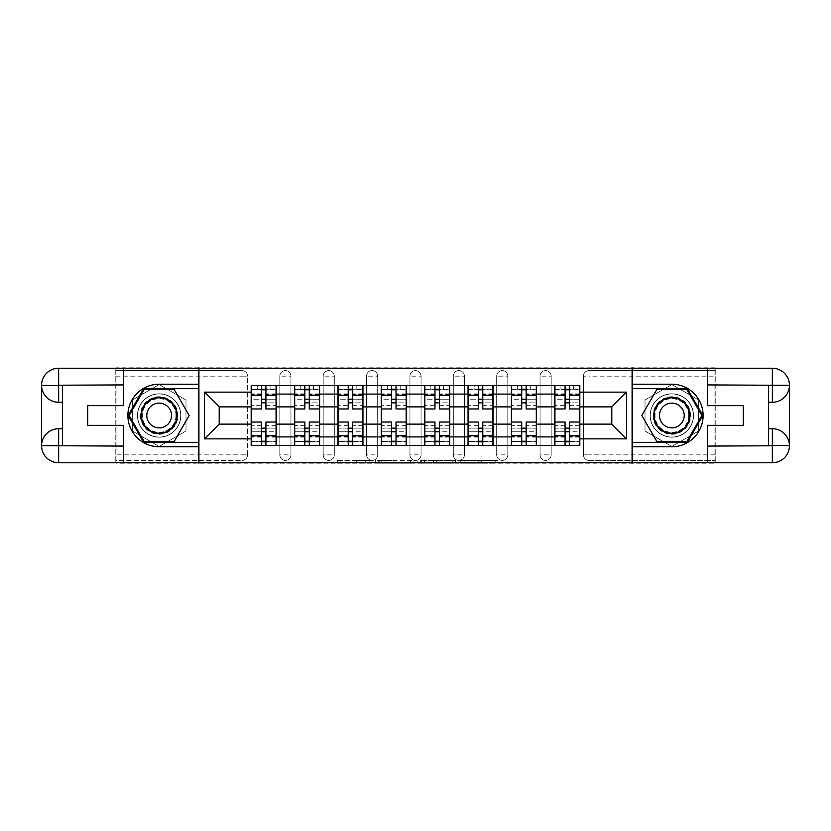 <?xml version="1.0" encoding="UTF-8"?>
<svg xmlns="http://www.w3.org/2000/svg" width="831" height="831" viewBox="0 0 831 831"><rect width="100%" height="100%" fill="white"/><g stroke="black" fill="none" stroke-linecap="round" stroke-linejoin="round"><path stroke-width="0.62" stroke-dasharray="4.16 3.12" d="M371.021 463.179L340.108 463.179L371.021 463.179L371.021 460.405L356.624 460.405L356.624 463.179L356.624 460.405L371.021 460.405L371.021 463.179L371.021 460.405L356.624 460.405L356.624 463.179L356.624 460.405L371.021 460.405L340.108 460.405L371.021 460.405M540.057 376.163A5.557 5.557 0 0 1 545.614 370.595A5.557 5.557 0 0 1 551.182 376.163A5.557 5.557 0 0 0 545.614 370.595A5.557 5.557 0 0 0 540.057 376.163L540.057 454.837A5.557 5.557 0 0 0 545.614 460.405A5.557 5.557 0 0 0 551.182 454.837L551.182 376.163A5.557 5.557 0 0 0 545.614 370.595A5.557 5.557 0 0 0 540.057 376.163L540.057 454.837A5.557 5.557 0 0 0 545.614 460.405A5.557 5.557 0 0 0 551.182 454.837L551.182 376.163L540.057 376.163M496.689 376.163A5.557 5.557 0 0 1 502.246 370.595A5.557 5.557 0 0 1 507.803 376.163A5.557 5.557 0 0 0 502.246 370.595A5.557 5.557 0 0 0 496.689 376.163L496.689 454.837A5.557 5.557 0 0 0 502.246 460.405A5.557 5.557 0 0 0 507.803 454.837L507.803 376.163A5.557 5.557 0 0 0 502.246 370.595A5.557 5.557 0 0 0 496.689 376.163L496.689 454.837A5.557 5.557 0 0 0 502.246 460.405A5.557 5.557 0 0 0 507.803 454.837L507.803 376.163L496.689 376.163M453.31 376.163A5.557 5.557 0 0 1 458.868 370.595A5.557 5.557 0 0 1 464.436 376.163A5.557 5.557 0 0 0 458.868 370.595A5.557 5.557 0 0 0 453.31 376.163L453.31 454.837A5.557 5.557 0 0 0 458.868 460.405A5.557 5.557 0 0 0 464.436 454.837L464.436 376.163A5.557 5.557 0 0 0 458.868 370.595A5.557 5.557 0 0 0 453.31 376.163L453.31 454.837A5.557 5.557 0 0 0 458.868 460.405A5.557 5.557 0 0 0 464.436 454.837L464.436 376.163L453.31 376.163M409.943 376.163A5.557 5.557 0 0 1 415.5 370.595A5.557 5.557 0 0 1 421.057 376.163A5.557 5.557 0 0 0 415.5 370.595A5.557 5.557 0 0 0 409.943 376.163L409.943 454.837A5.557 5.557 0 0 0 415.5 460.405A5.557 5.557 0 0 0 421.057 454.837L421.057 376.163A5.557 5.557 0 0 0 415.5 370.595A5.557 5.557 0 0 0 409.943 376.163L409.943 454.837A5.557 5.557 0 0 0 415.5 460.405A5.557 5.557 0 0 0 421.057 454.837L421.057 376.163L409.943 376.163M366.564 376.163A5.557 5.557 0 0 1 372.132 370.595A5.557 5.557 0 0 1 377.69 376.163A5.557 5.557 0 0 0 372.132 370.595A5.557 5.557 0 0 0 366.564 376.163L366.564 454.837A5.557 5.557 0 0 0 372.132 460.405A5.557 5.557 0 0 0 377.69 454.837L377.69 376.163A5.557 5.557 0 0 0 372.132 370.595A5.557 5.557 0 0 0 366.564 376.163L366.564 454.837A5.557 5.557 0 0 0 372.132 460.405A5.557 5.557 0 0 0 377.69 454.837L377.69 376.163L366.564 376.163M323.197 376.163A5.557 5.557 0 0 1 328.754 370.595A5.557 5.557 0 0 1 334.311 376.163A5.557 5.557 0 0 0 328.754 370.595A5.557 5.557 0 0 0 323.197 376.163L323.197 454.837A5.557 5.557 0 0 0 328.754 460.405A5.557 5.557 0 0 0 334.311 454.837L334.311 376.163A5.557 5.557 0 0 0 328.754 370.595A5.557 5.557 0 0 0 323.197 376.163L323.197 454.837A5.557 5.557 0 0 0 328.754 460.405A5.557 5.557 0 0 0 334.311 454.837L334.311 376.163L323.197 376.163M279.818 376.163A5.557 5.557 0 0 1 285.386 370.595A5.557 5.557 0 0 1 290.943 376.163A5.557 5.557 0 0 0 285.386 370.595A5.557 5.557 0 0 0 279.818 376.163L279.818 454.837A5.557 5.557 0 0 0 285.386 460.405A5.557 5.557 0 0 0 290.943 454.837L290.943 376.163A5.557 5.557 0 0 0 285.386 370.595A5.557 5.557 0 0 0 279.818 376.163L279.818 454.837A5.557 5.557 0 0 0 285.386 460.405A5.557 5.557 0 0 0 290.943 454.837L290.943 376.163L279.818 376.163M159.157 437.189A21.689 21.689 0 0 1 137.468 415.5A21.689 21.689 0 0 1 159.157 393.811A21.689 21.689 0 0 1 180.846 415.5A21.689 21.689 0 0 1 159.157 437.189A21.689 21.689 0 0 1 137.468 415.5A21.689 21.689 0 0 1 159.157 393.811A21.689 21.689 0 0 1 180.846 415.5A21.689 21.689 0 0 1 159.157 437.189A21.689 21.689 0 0 1 137.468 415.5A21.689 21.689 0 0 1 159.157 393.811A21.689 21.689 0 0 0 137.468 415.5A21.689 21.689 0 0 0 159.157 437.189A21.689 21.689 0 0 0 180.846 415.5A21.689 21.689 0 0 0 159.157 393.811A21.689 21.689 0 0 1 180.846 415.5A21.689 21.689 0 0 1 159.157 437.189M671.843 437.189A21.689 21.689 0 0 1 650.154 415.5A21.689 21.689 0 0 1 671.843 393.811A21.689 21.689 0 0 1 693.532 415.5A21.689 21.689 0 0 1 671.843 437.189A21.689 21.689 0 0 1 650.154 415.5A21.689 21.689 0 0 1 671.843 393.811A21.689 21.689 0 0 1 693.532 415.5A21.689 21.689 0 0 1 671.843 437.189A21.689 21.689 0 0 0 693.532 415.5A21.689 21.689 0 0 0 671.843 393.811A21.689 21.689 0 0 1 693.532 415.5A21.689 21.689 0 0 1 671.843 437.189A21.689 21.689 0 0 1 650.154 415.5A21.689 21.689 0 0 1 671.843 393.811A21.689 21.689 0 0 0 650.154 415.5A21.689 21.689 0 0 0 671.843 437.189M495.255 463.179L463.054 463.179L495.255 463.179L495.255 460.405L481.471 460.405L497.987 460.405L497.987 463.179L497.987 460.405L463.054 460.405L497.987 460.405L497.987 463.179L497.987 460.405L495.255 460.405L495.255 463.179M478.749 463.179L464.145 463.179L478.749 463.179L478.749 460.405L481.471 460.405L478.749 460.405L478.749 463.179L478.749 460.405L464.145 460.405L464.145 463.179L464.145 460.405L478.749 460.405L478.749 463.179M460.322 463.179L463.054 463.179L460.322 463.179L460.322 460.405L463.054 460.405L460.322 460.405L460.322 463.179M337.386 463.179L340.108 463.179L337.386 463.179L337.386 460.405L340.108 460.405L337.386 460.405L337.386 463.179M714.94 454.837L588.992 454.837L588.992 460.405L714.94 460.405L714.94 463.179L116.06 463.179L116.06 460.405L242.008 460.405A5.557 5.557 0 0 0 247.565 454.837L247.565 376.163A5.557 5.557 0 0 0 242.008 370.595A5.557 5.557 0 0 1 247.565 376.163A5.557 5.557 0 0 0 242.008 370.595L116.06 370.595L116.06 367.821L714.94 367.821L714.94 370.595L588.992 370.595A5.557 5.557 0 0 0 583.435 376.163L583.435 454.837A5.557 5.557 0 0 0 588.992 460.405A5.557 5.557 0 0 1 583.435 454.837A5.557 5.557 0 0 0 588.992 460.405L714.94 460.405L714.94 370.595L588.992 370.595A5.557 5.557 0 0 0 583.435 376.163L583.435 454.837L588.992 454.837L588.992 376.163L714.94 376.163M413.111 463.179L410.379 463.179L413.111 463.179L413.111 460.405L413.111 463.179M378.178 463.179L410.379 463.179L375.456 463.179L378.178 463.179L378.178 460.405L413.111 460.405L375.456 460.405L375.456 463.179L375.456 460.405L378.178 460.405L378.178 463.179M420.621 463.179L455.544 463.179L417.889 463.179L420.621 463.179L420.621 460.405L455.544 460.405L455.544 463.179L455.544 460.405L439.038 460.405L439.038 463.179M714.94 462.763L714.94 368.237M247.565 454.837L247.565 376.163L242.008 376.163L242.008 454.837L116.06 454.837L116.06 460.405L242.008 460.405A5.557 5.557 0 0 0 247.565 454.837A5.557 5.557 0 0 1 242.008 460.405L242.008 454.837L247.565 454.837M116.06 376.163L242.008 376.163L242.008 370.595L116.06 370.595L116.06 454.837M116.06 368.237L116.06 462.763M554.796 385.615L579.82 385.615L579.82 389.781L554.796 389.781L554.796 385.615L536.442 385.615L536.442 389.781L511.418 389.781L511.418 385.615L493.074 385.615L493.074 389.781L468.05 389.781L468.05 385.615L449.696 385.615L449.696 389.781L424.672 389.781L424.672 385.615L406.328 385.615L406.328 389.781L381.304 389.781L381.304 385.615L362.95 385.615L362.95 389.781L337.926 389.781L337.926 385.615L319.582 385.615L319.582 389.781L294.558 389.781L294.558 385.615L276.204 385.615L276.204 389.781L251.18 389.781L251.18 441.219L276.204 441.219L276.204 389.781M276.204 441.219L276.204 445.385L294.558 445.385L294.558 441.219L319.582 441.219L319.582 389.781M294.558 389.781L294.558 441.219M319.582 441.219L319.582 445.385L337.926 445.385L337.926 441.219L362.95 441.219L362.95 389.781M337.926 389.781L337.926 441.219M362.95 441.219L362.95 445.385L381.304 445.385L381.304 441.219L406.328 441.219L406.328 389.781M381.304 389.781L381.304 441.219M406.328 441.219L406.328 445.385L424.672 445.385L424.672 441.219L449.696 441.219L449.696 389.781M424.672 389.781L424.672 441.219M449.696 441.219L449.696 445.385L468.05 445.385L468.05 441.219L493.074 441.219L493.074 389.781M468.05 389.781L468.05 441.219M493.074 441.219L493.074 445.385L511.418 445.385L511.418 441.219L536.442 441.219L536.442 389.781M511.418 389.781L511.418 441.219M536.442 441.219L536.442 445.385L554.796 445.385L554.796 441.219L579.82 441.219L579.82 389.781M554.796 389.781L554.796 441.219M536.442 424.122L554.796 424.122M493.074 424.122L511.418 424.122M449.696 424.122L468.05 424.122M406.328 424.122L424.672 424.122M362.95 424.122L381.304 424.122M319.582 424.122L337.926 424.122M276.204 424.122L294.558 424.122M554.796 406.878L536.442 406.878M511.418 406.878L493.074 406.878M468.05 406.878L449.696 406.878M424.672 406.878L406.328 406.878M381.304 406.878L362.95 406.878M337.926 406.878L319.582 406.878M294.558 406.878L276.204 406.878M251.18 406.878L219.207 406.878L219.207 424.122L251.18 424.122M198.91 463.179L198.91 367.821M185.988 400.012L159.157 384.524L132.326 400.012L132.326 430.988L159.157 446.476L185.988 430.988L185.988 400.012L159.157 384.524L132.326 400.012L132.326 430.988L159.157 446.476L185.988 430.988L185.988 400.012M632.09 463.179L632.09 367.821M698.674 400.012L671.843 384.524L645.012 400.012L645.012 430.988L671.843 446.476L698.674 430.988L698.674 400.012L671.843 384.524L645.012 400.012L645.012 430.988L671.843 446.476L698.674 430.988L698.674 400.012M579.82 424.122L611.793 424.122L611.793 406.878L579.82 406.878M276.204 445.385L251.18 445.385L251.18 441.219M251.18 389.781L251.18 385.615L276.204 385.615M294.558 385.615L319.582 385.615M337.926 385.615L362.95 385.615M381.304 385.615L406.328 385.615M424.672 385.615L449.696 385.615M468.05 385.615L493.074 385.615M511.418 385.615L536.442 385.615M579.82 441.219L579.82 445.385L554.796 445.385M536.442 445.385L511.418 445.385M493.074 445.385L468.05 445.385M449.696 445.385L424.672 445.385M406.328 445.385L381.304 445.385M362.95 445.385L337.926 445.385M319.582 445.385L294.558 445.385M276.069 441.219L265.92 441.219M261.474 441.219L251.326 441.219M251.326 389.781L261.474 389.781M265.92 389.781L276.069 389.781M551.182 454.837A5.557 5.557 0 0 1 545.614 460.405A5.557 5.557 0 0 1 540.057 454.837L551.182 454.837M507.803 454.837A5.557 5.557 0 0 1 502.246 460.405A5.557 5.557 0 0 1 496.689 454.837L507.803 454.837M464.436 454.837A5.557 5.557 0 0 1 458.868 460.405A5.557 5.557 0 0 1 453.31 454.837L464.436 454.837M421.057 454.837A5.557 5.557 0 0 1 415.5 460.405A5.557 5.557 0 0 1 409.943 454.837L421.057 454.837M377.69 454.837A5.557 5.557 0 0 1 372.132 460.405A5.557 5.557 0 0 1 366.564 454.837L377.69 454.837M334.311 454.837A5.557 5.557 0 0 1 328.754 460.405A5.557 5.557 0 0 1 323.197 454.837L334.311 454.837M290.943 454.837A5.557 5.557 0 0 1 285.386 460.405A5.557 5.557 0 0 1 279.818 454.837L290.943 454.837M319.436 441.219L309.288 441.219M304.842 441.219L294.693 441.219M294.693 389.781L304.842 389.781M309.288 389.781L319.436 389.781M362.815 441.219L352.666 441.219M348.22 441.219L338.072 441.219M338.072 389.781L348.22 389.781M352.666 389.781L362.815 389.781M406.182 441.219L396.034 441.219M391.588 441.219L381.439 441.219M381.439 389.781L391.588 389.781M396.034 389.781L406.182 389.781M449.561 441.219L439.412 441.219M434.966 441.219L424.818 441.219M424.818 389.781L434.966 389.781M439.412 389.781L449.561 389.781M492.928 441.219L482.78 441.219M478.334 441.219L468.185 441.219M468.185 389.781L478.334 389.781M482.78 389.781L492.928 389.781M536.307 441.219L526.158 441.219M521.712 441.219L511.564 441.219M511.564 389.781L521.712 389.781M526.158 389.781L536.307 389.781M579.674 441.219L569.526 441.219M565.08 441.219L554.931 441.219M554.931 389.781L565.08 389.781M569.526 389.781L579.674 389.781M381.18 463.179L385.137 463.179L381.18 463.179L381.18 460.405L379.268 460.405L379.268 463.179L379.268 460.405L385.137 460.405L381.18 460.405L381.18 463.179M385.137 463.179L393.873 463.179L385.137 463.179L385.137 460.405L393.873 460.405L393.873 463.179L393.873 460.405L385.137 460.405L385.137 463.179M420.621 460.405L436.306 460.405L436.306 463.179L436.306 460.405L433.585 460.405L436.306 460.405L436.306 463.179L436.306 460.405L439.038 460.405M421.712 460.405L421.712 463.179L421.712 460.405M417.889 460.405L417.889 463.179L417.889 460.405M265.92 405.351L276.069 405.351L276.069 389.23L270.085 389.23L270.085 385.615L257.298 385.615L257.298 389.23L270.085 389.23L270.085 385.615L276.069 385.615L276.069 389.23L265.92 389.23L265.92 405.351L265.92 399.233L276.069 399.233L251.326 399.233L251.326 445.385L265.92 445.385L265.92 441.77L276.069 441.77L251.326 441.77L261.474 441.77L261.474 425.649L261.474 431.767L251.326 431.767L276.069 431.767L276.069 425.649L276.069 445.385L265.92 445.385M261.474 408.966L261.474 402.848L276.069 402.848L276.069 408.966L276.069 402.848L265.92 402.848L265.92 408.966M261.474 405.351L261.474 389.23L251.326 389.23L251.326 405.351L251.326 399.233L261.474 399.233L261.474 405.351L251.326 405.351M251.326 402.848L251.326 408.966L251.326 402.848M276.069 385.615L251.326 385.615L251.326 389.23L257.298 389.23L257.298 385.615L251.326 385.615M265.92 422.034L265.92 428.152L276.069 428.152L276.069 422.034L276.069 428.152L251.326 428.152L251.326 422.034L251.326 428.152L261.474 428.152L261.474 422.034M276.069 445.385L251.326 445.385M276.069 405.351L276.069 431.767L265.92 431.767L265.92 425.649L265.92 441.77M265.92 389.23L265.92 385.615M261.474 385.615L261.474 389.23M265.92 402.848L265.92 399.233M261.474 399.233L261.474 402.848M261.474 441.77L261.474 445.385M261.474 428.152L261.474 431.767M265.92 431.767L265.92 428.152M123.57 368.237L123.57 405.632L87.702 405.632L87.702 425.368L123.57 425.368L123.57 462.763M198.64 368.237L198.64 462.763L58.648 462.763A17.098 17.098 0 0 1 41.55 445.665L41.55 385.335A17.098 17.098 0 0 1 58.648 368.237L115.229 368.237L115.229 462.763L115.229 368.237L198.64 368.237M62.398 385.615L62.398 428.703L58.648 428.703M62.398 402.297L58.648 402.297M62.398 428.703L62.398 445.385M198.64 384.223L159.157 384.223A31.277 31.277 0 0 0 127.881 415.5A31.277 31.277 0 0 0 159.157 446.777L198.64 446.777M198.64 388.669L143.67 388.669L128.171 415.5L143.67 442.331L198.64 442.331M707.43 462.763L707.43 425.368L743.298 425.368L743.298 405.632L707.43 405.632L707.43 368.237M632.36 462.763L632.36 368.237L772.352 368.237A17.098 17.098 0 0 1 789.45 385.335L789.45 445.665A17.098 17.098 0 0 1 772.352 462.763L715.771 462.763L715.771 368.237L715.771 462.763L632.36 462.763M768.602 445.385L768.602 402.297L772.352 402.297M768.602 428.703L772.352 428.703M768.602 402.297L768.602 385.615M632.36 446.777L671.843 446.777A31.277 31.277 0 0 0 703.119 415.5A31.277 31.277 0 0 0 671.843 384.223L632.36 384.223M632.36 442.331L687.33 442.331L702.829 415.5L687.33 388.669L632.36 388.669M140.387 415.5A18.77 18.77 0 0 0 159.157 434.27A18.77 18.77 0 0 0 177.927 415.5A18.77 18.77 0 0 0 159.157 396.73A18.77 18.77 0 0 0 140.387 415.5M176.536 415.5A17.378 17.378 0 0 1 159.157 432.878A17.378 17.378 0 0 1 141.779 415.5A17.378 17.378 0 0 0 159.157 432.878A17.378 17.378 0 0 0 176.536 415.5A17.378 17.378 0 0 0 159.157 398.122A17.378 17.378 0 0 0 141.779 415.5A17.378 17.378 0 0 1 159.157 398.122A17.378 17.378 0 0 1 176.536 415.5A17.378 17.378 0 0 0 159.157 398.122A17.378 17.378 0 0 0 141.779 415.5M171.529 415.5A12.372 12.372 0 0 1 159.157 427.872A12.372 12.372 0 0 1 146.786 415.5A12.372 12.372 0 0 1 159.157 403.128A12.372 12.372 0 0 1 171.529 415.5M137.614 415.5A21.544 21.544 0 0 1 159.157 393.956A21.544 21.544 0 0 1 180.701 415.5A21.544 21.544 0 0 1 159.157 437.044A21.544 21.544 0 0 1 137.614 415.5A21.544 21.544 0 0 1 159.157 393.956A21.544 21.544 0 0 1 180.701 415.5A21.544 21.544 0 0 1 159.157 437.044A21.544 21.544 0 0 1 137.614 415.5M174.167 389.5L189.177 415.5L174.167 441.5L144.147 441.5L129.137 415.5L144.147 389.5L174.167 389.5M653.073 415.5A18.77 18.77 0 0 0 671.843 434.27A18.77 18.77 0 0 0 690.613 415.5A18.77 18.77 0 0 0 671.843 396.73A18.77 18.77 0 0 0 653.073 415.5M689.221 415.5A17.378 17.378 0 0 1 671.843 432.878A17.378 17.378 0 0 1 654.464 415.5A17.378 17.378 0 0 0 671.843 432.878A17.378 17.378 0 0 0 689.221 415.5A17.378 17.378 0 0 0 671.843 398.122A17.378 17.378 0 0 0 654.464 415.5A17.378 17.378 0 0 1 671.843 398.122A17.378 17.378 0 0 1 689.221 415.5A17.378 17.378 0 0 0 671.843 398.122A17.378 17.378 0 0 0 654.464 415.5M684.214 415.5A12.372 12.372 0 0 1 671.843 427.872A12.372 12.372 0 0 1 659.471 415.5A12.372 12.372 0 0 1 671.843 403.128A12.372 12.372 0 0 1 684.214 415.5M650.299 415.5A21.544 21.544 0 0 1 671.843 393.956A21.544 21.544 0 0 1 693.386 415.5A21.544 21.544 0 0 1 671.843 437.044A21.544 21.544 0 0 1 650.299 415.5A21.544 21.544 0 0 1 671.843 393.956A21.544 21.544 0 0 1 693.386 415.5A21.544 21.544 0 0 1 671.843 437.044A21.544 21.544 0 0 1 650.299 415.5M686.853 389.5L701.863 415.5L686.853 441.5L656.833 441.5L641.823 415.5L656.833 389.5L686.853 389.5M309.288 405.351L319.436 405.351L319.436 389.23L313.464 389.23L313.464 385.615L300.677 385.615L300.677 389.23L313.464 389.23L313.464 385.615L319.436 385.615L319.436 389.23L309.288 389.23L309.288 405.351L309.288 399.233L319.436 399.233L294.693 399.233L294.693 445.385L309.288 445.385L309.288 441.77L319.436 441.77L294.693 441.77L304.842 441.77L304.842 425.649L304.842 431.767L294.693 431.767L319.436 431.767L319.436 425.649L319.436 445.385L309.288 445.385M304.842 408.966L304.842 402.848L319.436 402.848L319.436 408.966L319.436 402.848L309.288 402.848L309.288 408.966M304.842 405.351L304.842 389.23L294.693 389.23L294.693 405.351L294.693 399.233L304.842 399.233L304.842 405.351L294.693 405.351M294.693 402.848L294.693 408.966L294.693 402.848M319.436 385.615L294.693 385.615L294.693 389.23L300.677 389.23L300.677 385.615L294.693 385.615M309.288 422.034L309.288 428.152L319.436 428.152L319.436 422.034L319.436 428.152L294.693 428.152L294.693 422.034L294.693 428.152L304.842 428.152L304.842 422.034M319.436 445.385L294.693 445.385M319.436 405.351L319.436 431.767L309.288 431.767L309.288 425.649L309.288 441.77M309.288 389.23L309.288 385.615M304.842 385.615L304.842 389.23M309.288 402.848L309.288 399.233M304.842 399.233L304.842 402.848M304.842 441.77L304.842 445.385M304.842 428.152L304.842 431.767M309.288 431.767L309.288 428.152M352.666 405.351L362.815 405.351L362.815 389.23L356.831 389.23L356.831 385.615L344.044 385.615L344.044 389.23L356.831 389.23L356.831 385.615L362.815 385.615L362.815 389.23L352.666 389.23L352.666 405.351L352.666 399.233L362.815 399.233L338.072 399.233L338.072 445.385L352.666 445.385L352.666 441.77L362.815 441.77L338.072 441.77L348.22 441.77L348.22 425.649L348.22 431.767L338.072 431.767L362.815 431.767L362.815 425.649L362.815 445.385L352.666 445.385M348.22 408.966L348.22 402.848L362.815 402.848L362.815 408.966L362.815 402.848L352.666 402.848L352.666 408.966M348.22 405.351L348.22 389.23L338.072 389.23L338.072 405.351L338.072 399.233L348.22 399.233L348.22 405.351L338.072 405.351M338.072 402.848L338.072 408.966L338.072 402.848M362.815 385.615L338.072 385.615L338.072 389.23L344.044 389.23L344.044 385.615L338.072 385.615M352.666 422.034L352.666 428.152L362.815 428.152L362.815 422.034L362.815 428.152L338.072 428.152L338.072 422.034L338.072 428.152L348.22 428.152L348.22 422.034M362.815 445.385L338.072 445.385M362.815 405.351L362.815 431.767L352.666 431.767L352.666 425.649L352.666 441.77M352.666 389.23L352.666 385.615M348.22 385.615L348.22 389.23M352.666 402.848L352.666 399.233M348.22 399.233L348.22 402.848M348.22 441.77L348.22 445.385M348.22 428.152L348.22 431.767M352.666 431.767L352.666 428.152M396.034 405.351L406.182 405.351L406.182 389.23L400.21 389.23L400.21 385.615L387.423 385.615L387.423 389.23L400.21 389.23L400.21 385.615L406.182 385.615L406.182 389.23L396.034 389.23L396.034 405.351L396.034 399.233L406.182 399.233L381.439 399.233L381.439 445.385L396.034 445.385L396.034 441.77L406.182 441.77L381.439 441.77L391.588 441.77L391.588 425.649L391.588 431.767L381.439 431.767L406.182 431.767L406.182 425.649L406.182 445.385L396.034 445.385M391.588 408.966L391.588 402.848L406.182 402.848L406.182 408.966L406.182 402.848L396.034 402.848L396.034 408.966M391.588 405.351L391.588 389.23L381.439 389.23L381.439 405.351L381.439 399.233L391.588 399.233L391.588 405.351L381.439 405.351M381.439 402.848L381.439 408.966L381.439 402.848M406.182 385.615L381.439 385.615L381.439 389.23L387.423 389.23L387.423 385.615L381.439 385.615M396.034 422.034L396.034 428.152L406.182 428.152L406.182 422.034L406.182 428.152L381.439 428.152L381.439 422.034L381.439 428.152L391.588 428.152L391.588 422.034M406.182 445.385L381.439 445.385M406.182 405.351L406.182 431.767L396.034 431.767L396.034 425.649L396.034 441.77M396.034 389.23L396.034 385.615M391.588 385.615L391.588 389.23M396.034 402.848L396.034 399.233M391.588 399.233L391.588 402.848M391.588 441.77L391.588 445.385M391.588 428.152L391.588 431.767M396.034 431.767L396.034 428.152M439.412 405.351L449.561 405.351L449.561 389.23L443.577 389.23L443.577 385.615L430.79 385.615L430.79 389.23L443.577 389.23L443.577 385.615L449.561 385.615L449.561 389.23L439.412 389.23L439.412 405.351L439.412 399.233L449.561 399.233L424.818 399.233L424.818 445.385L439.412 445.385L439.412 441.77L449.561 441.77L424.818 441.77L434.966 441.77L434.966 425.649L434.966 431.767L424.818 431.767L449.561 431.767L449.561 425.649L449.561 445.385L439.412 445.385M434.966 408.966L434.966 402.848L449.561 402.848L449.561 408.966L449.561 402.848L439.412 402.848L439.412 408.966M434.966 405.351L434.966 389.23L424.818 389.23L424.818 405.351L424.818 399.233L434.966 399.233L434.966 405.351L424.818 405.351M424.818 402.848L424.818 408.966L424.818 402.848M449.561 385.615L424.818 385.615L424.818 389.23L430.79 389.23L430.79 385.615L424.818 385.615M439.412 422.034L439.412 428.152L449.561 428.152L449.561 422.034L449.561 428.152L424.818 428.152L424.818 422.034L424.818 428.152L434.966 428.152L434.966 422.034M449.561 445.385L424.818 445.385M449.561 405.351L449.561 431.767L439.412 431.767L439.412 425.649L439.412 441.77M439.412 389.23L439.412 385.615M434.966 385.615L434.966 389.23M439.412 402.848L439.412 399.233M434.966 399.233L434.966 402.848M434.966 441.77L434.966 445.385M434.966 428.152L434.966 431.767M439.412 431.767L439.412 428.152M482.78 405.351L492.928 405.351L492.928 389.23L486.956 389.23L486.956 385.615L474.169 385.615L474.169 389.23L486.956 389.23L486.956 385.615L492.928 385.615L492.928 389.23L482.78 389.23L482.78 405.351L482.78 399.233L492.928 399.233L468.185 399.233L468.185 445.385L482.78 445.385L482.78 441.77L492.928 441.77L468.185 441.77L478.334 441.77L478.334 425.649L478.334 431.767L468.185 431.767L492.928 431.767L492.928 425.649L492.928 445.385L482.78 445.385M478.334 408.966L478.334 402.848L492.928 402.848L492.928 408.966L492.928 402.848L482.78 402.848L482.78 408.966M478.334 405.351L478.334 389.23L468.185 389.23L468.185 405.351L468.185 399.233L478.334 399.233L478.334 405.351L468.185 405.351M468.185 402.848L468.185 408.966L468.185 402.848M492.928 385.615L468.185 385.615L468.185 389.23L474.169 389.23L474.169 385.615L468.185 385.615M482.78 422.034L482.78 428.152L492.928 428.152L492.928 422.034L492.928 428.152L468.185 428.152L468.185 422.034L468.185 428.152L478.334 428.152L478.334 422.034M492.928 445.385L468.185 445.385M492.928 405.351L492.928 431.767L482.78 431.767L482.78 425.649L482.78 441.77M482.78 389.23L482.78 385.615M478.334 385.615L478.334 389.23M482.78 402.848L482.78 399.233M478.334 399.233L478.334 402.848M478.334 441.77L478.334 445.385M478.334 428.152L478.334 431.767M482.78 431.767L482.78 428.152M526.158 405.351L536.307 405.351L536.307 389.23L530.323 389.23L530.323 385.615L517.536 385.615L517.536 389.23L530.323 389.23L530.323 385.615L536.307 385.615L536.307 389.23L526.158 389.23L526.158 405.351L526.158 399.233L536.307 399.233L511.564 399.233L511.564 445.385L526.158 445.385L526.158 441.77L536.307 441.77L511.564 441.77L521.712 441.77L521.712 425.649L521.712 431.767L511.564 431.767L536.307 431.767L536.307 425.649L536.307 445.385L526.158 445.385M521.712 408.966L521.712 402.848L536.307 402.848L536.307 408.966L536.307 402.848L526.158 402.848L526.158 408.966M521.712 405.351L521.712 389.23L511.564 389.23L511.564 405.351L511.564 399.233L521.712 399.233L521.712 405.351L511.564 405.351M511.564 402.848L511.564 408.966L511.564 402.848M536.307 385.615L511.564 385.615L511.564 389.23L517.536 389.23L517.536 385.615L511.564 385.615M526.158 422.034L526.158 428.152L536.307 428.152L536.307 422.034L536.307 428.152L511.564 428.152L511.564 422.034L511.564 428.152L521.712 428.152L521.712 422.034M536.307 445.385L511.564 445.385M536.307 405.351L536.307 431.767L526.158 431.767L526.158 425.649L526.158 441.77M526.158 389.23L526.158 385.615M521.712 385.615L521.712 389.23M526.158 402.848L526.158 399.233M521.712 399.233L521.712 402.848M521.712 441.77L521.712 445.385M521.712 428.152L521.712 431.767M526.158 431.767L526.158 428.152M569.526 405.351L579.674 405.351L579.674 389.23L573.702 389.23L573.702 385.615L560.915 385.615L560.915 389.23L573.702 389.23L573.702 385.615L579.674 385.615L579.674 389.23L569.526 389.23L569.526 405.351L569.526 399.233L579.674 399.233L554.931 399.233L554.931 445.385L569.526 445.385L569.526 441.77L579.674 441.77L554.931 441.77L565.08 441.77L565.08 425.649L565.08 431.767L554.931 431.767L579.674 431.767L579.674 425.649L579.674 445.385L569.526 445.385M565.08 408.966L565.08 402.848L579.674 402.848L579.674 408.966L579.674 402.848L569.526 402.848L569.526 408.966M565.08 405.351L565.08 389.23L554.931 389.23L554.931 405.351L554.931 399.233L565.08 399.233L565.08 405.351L554.931 405.351M554.931 402.848L554.931 408.966L554.931 402.848M579.674 385.615L554.931 385.615L554.931 389.23L560.915 389.23L560.915 385.615L554.931 385.615M569.526 422.034L569.526 428.152L579.674 428.152L579.674 422.034L579.674 428.152L554.931 428.152L554.931 422.034L554.931 428.152L565.08 428.152L565.08 422.034M579.674 445.385L554.931 445.385M579.674 405.351L579.674 431.767L569.526 431.767L569.526 425.649L569.526 441.77M569.526 389.23L569.526 385.615M565.08 385.615L565.08 389.23M569.526 402.848L569.526 399.233M565.08 399.233L565.08 402.848M565.08 441.77L565.08 445.385M565.08 428.152L565.08 431.767M569.526 431.767L569.526 428.152M369.109 460.405L369.109 463.179L369.109 460.405M588.992 370.595A5.557 5.557 0 0 0 583.435 376.163L588.992 376.163L588.992 370.595M365.349 460.405L365.349 463.179L365.349 460.405M340.108 460.405L340.108 463.179L340.108 460.405M410.379 460.405L410.379 463.179L410.379 460.405M452.822 460.405L452.822 463.179L452.822 460.405M433.585 460.405L433.585 463.179L433.585 460.405M424.433 460.405L424.433 463.179L424.433 460.405M481.471 460.405L481.471 463.179L481.471 460.405M463.054 460.405L463.054 463.179L463.054 460.405M276.069 394.247L265.92 394.247M261.474 394.247L251.326 394.247M261.474 437.116L251.326 437.116M261.474 436.753L251.326 436.753M261.474 393.884L251.326 393.884M276.069 437.116L265.92 437.116M276.069 436.753L265.92 436.753M276.069 393.884L265.92 393.884M175.964 415.5A16.807 16.807 0 0 1 159.157 432.307A16.807 16.807 0 0 1 142.35 415.5A16.807 16.807 0 0 1 159.157 398.693A16.807 16.807 0 0 1 175.964 415.5M688.65 415.5A16.807 16.807 0 0 1 671.843 432.307A16.807 16.807 0 0 1 655.036 415.5A16.807 16.807 0 0 1 671.843 398.693A16.807 16.807 0 0 1 688.65 415.5M319.436 394.247L309.288 394.247M304.842 394.247L294.693 394.247M304.842 437.116L294.693 437.116M304.842 436.753L294.693 436.753M304.842 393.884L294.693 393.884M319.436 437.116L309.288 437.116M319.436 436.753L309.288 436.753M319.436 393.884L309.288 393.884M362.815 394.247L352.666 394.247M348.22 394.247L338.072 394.247M348.22 437.116L338.072 437.116M348.22 436.753L338.072 436.753M348.22 393.884L338.072 393.884M362.815 437.116L352.666 437.116M362.815 436.753L352.666 436.753M362.815 393.884L352.666 393.884M406.182 394.247L396.034 394.247M391.588 394.247L381.439 394.247M391.588 437.116L381.439 437.116M391.588 436.753L381.439 436.753M391.588 393.884L381.439 393.884M406.182 437.116L396.034 437.116M406.182 436.753L396.034 436.753M406.182 393.884L396.034 393.884M449.561 394.247L439.412 394.247M434.966 394.247L424.818 394.247M434.966 437.116L424.818 437.116M434.966 436.753L424.818 436.753M434.966 393.884L424.818 393.884M449.561 437.116L439.412 437.116M449.561 436.753L439.412 436.753M449.561 393.884L439.412 393.884M492.928 394.247L482.78 394.247M478.334 394.247L468.185 394.247M478.334 437.116L468.185 437.116M478.334 436.753L468.185 436.753M478.334 393.884L468.185 393.884M492.928 437.116L482.78 437.116M492.928 436.753L482.78 436.753M492.928 393.884L482.78 393.884M536.307 394.247L526.158 394.247M521.712 394.247L511.564 394.247M521.712 437.116L511.564 437.116M521.712 436.753L511.564 436.753M521.712 393.884L511.564 393.884M536.307 437.116L526.158 437.116M536.307 436.753L526.158 436.753M536.307 393.884L526.158 393.884M579.674 394.247L569.526 394.247M565.08 394.247L554.931 394.247M565.08 437.116L554.931 437.116M565.08 436.753L554.931 436.753M565.08 393.884L554.931 393.884M579.674 437.116L569.526 437.116M579.674 436.753L569.526 436.753M579.674 393.884L569.526 393.884M261.474 425.649L251.326 425.649M276.069 425.649L265.92 425.649M304.842 425.649L294.693 425.649M319.436 425.649L309.288 425.649M348.22 425.649L338.072 425.649M362.815 425.649L352.666 425.649M391.588 425.649L381.439 425.649M406.182 425.649L396.034 425.649M434.966 425.649L424.818 425.649M449.561 425.649L439.412 425.649M478.334 425.649L468.185 425.649M492.928 425.649L482.78 425.649M521.712 425.649L511.564 425.649M536.307 425.649L526.158 425.649M565.08 425.649L554.931 425.649M579.674 425.649L569.526 425.649"/><path stroke-width="1.25" d="M116.06 462.763L714.94 462.763M714.94 368.237L116.06 368.237M294.558 445.385L294.558 394.091L276.204 394.091L276.204 445.385M276.204 394.091L276.204 385.615M294.558 394.091L294.558 385.615M319.582 385.615L319.582 445.385M337.926 445.385L337.926 385.615M362.95 385.615L362.95 445.385M381.304 445.385L381.304 385.615M406.328 385.615L406.328 445.385M424.672 445.385L424.672 385.615M449.696 385.615L449.696 445.385M468.05 445.385L468.05 385.615M493.074 385.615L493.074 445.385M511.418 445.385L511.418 385.615M536.442 385.615L536.442 445.385M554.796 445.385L554.796 385.615M554.796 424.122L536.442 424.122M511.418 424.122L493.074 424.122M468.05 424.122L449.696 424.122M424.672 424.122L406.328 424.122M381.304 424.122L362.95 424.122M337.926 424.122L319.582 424.122M294.558 424.122L276.204 424.122M554.796 406.878L536.442 406.878M511.418 406.878L493.074 406.878M468.05 406.878L449.696 406.878M424.672 406.878L406.328 406.878M381.304 406.878L362.95 406.878M337.926 406.878L319.582 406.878M294.558 406.878L276.204 406.878M219.207 424.122L251.18 424.122L251.18 406.878L219.207 406.878L219.207 424.122L204.478 438.851L204.478 392.149L251.18 392.149L251.18 406.878M579.82 406.878L579.82 424.122L611.793 424.122L611.793 406.878L579.82 406.878L579.82 385.615L251.18 385.615L251.18 392.149M579.82 392.149L626.522 392.149L626.522 438.851L579.82 438.851L579.82 424.122M251.18 424.122L251.18 445.385L579.82 445.385L579.82 438.851M251.18 438.851L204.478 438.851M632.09 463.179L632.09 367.821M198.91 463.179L198.91 367.821M265.92 441.219L261.474 441.219M261.474 389.781L265.92 389.781M309.288 441.219L304.842 441.219M304.842 389.781L309.288 389.781M352.666 441.219L348.22 441.219M348.22 389.781L352.666 389.781M396.034 441.219L391.588 441.219M391.588 389.781L396.034 389.781M439.412 441.219L434.966 441.219M434.966 389.781L439.412 389.781M482.78 441.219L478.334 441.219M478.334 389.781L482.78 389.781M526.158 441.219L521.712 441.219M521.712 389.781L526.158 389.781M569.526 441.219L565.08 441.219M565.08 389.781L569.526 389.781M204.478 392.149L219.207 406.878M611.793 424.122L626.522 438.851M611.793 406.878L626.522 392.149M276.069 445.385L276.069 408.966L265.92 408.966L265.92 385.615M261.474 385.615L261.474 408.966L251.326 408.966L251.326 385.615M276.069 408.966L276.069 385.615M251.326 445.385L251.326 422.034L261.474 422.034L261.474 445.385M265.92 445.385L265.92 422.034L276.069 422.034M261.474 402.848L265.92 402.848M251.326 422.034L251.326 408.966M265.92 428.152L261.474 428.152M265.92 441.77L261.474 441.77M261.474 431.767L265.92 431.767M265.92 399.233L261.474 399.233M261.474 389.23L265.92 389.23M62.398 402.297L58.648 402.297A17.098 17.098 0 0 1 41.55 385.335A17.098 17.098 0 0 1 58.648 368.237L198.64 368.237L198.64 384.223L159.157 384.223A31.277 31.277 0 0 0 127.881 415.5A31.277 31.277 0 0 0 159.157 446.777L198.64 446.777L198.64 462.763L58.648 462.763A17.098 17.098 0 0 1 41.55 445.665A17.098 17.098 0 0 1 58.648 428.703L62.398 428.703M198.64 446.777L198.64 384.223M123.57 368.237L123.57 405.632L87.702 405.632L87.702 425.368L123.57 425.368L123.57 462.763M58.648 402.297A17.098 17.098 0 0 1 41.55 385.335L58.648 385.615L58.648 402.297A17.098 17.098 0 0 1 41.55 385.335L41.55 445.665L123.57 446.081M58.648 446.081L58.648 462.763A17.098 17.098 0 0 1 41.55 445.665A17.098 17.098 0 0 1 58.648 428.703L58.648 445.385L62.398 445.385L62.398 385.615L58.648 385.615M198.64 388.669L143.67 388.669L128.171 415.5L143.67 442.331L198.64 442.331M768.602 428.703L772.352 428.703A17.098 17.098 0 0 1 789.45 445.665A17.098 17.098 0 0 1 772.352 462.763L632.36 462.763L632.36 446.777L671.843 446.777A31.277 31.277 0 0 0 703.119 415.5A31.277 31.277 0 0 0 671.843 384.223L632.36 384.223L632.36 368.237L772.352 368.237A17.098 17.098 0 0 1 789.45 385.335A17.098 17.098 0 0 1 772.352 402.297L768.602 402.297M632.36 384.223L632.36 446.777M707.43 462.763L707.43 425.368L743.298 425.368L743.298 405.632L707.43 405.632L707.43 368.237M772.352 428.703A17.098 17.098 0 0 1 789.45 445.665L772.352 445.385L772.352 428.703A17.098 17.098 0 0 1 789.45 445.665L789.45 385.335L707.43 384.919M772.352 384.919L772.352 368.237A17.098 17.098 0 0 1 789.45 385.335A17.098 17.098 0 0 1 772.352 402.297L772.352 385.615L768.602 385.615L768.602 445.385L772.352 445.385M632.36 442.331L687.33 442.331L702.829 415.5L687.33 388.669L632.36 388.669M141.083 415.5A18.074 18.074 0 0 0 159.157 433.574A18.074 18.074 0 0 0 177.232 415.5A18.074 18.074 0 0 0 159.157 397.426A18.074 18.074 0 0 0 141.083 415.5M146.786 415.5A12.372 12.372 0 0 0 159.157 427.872A12.372 12.372 0 0 0 171.529 415.5A12.372 12.372 0 0 0 159.157 403.128A12.372 12.372 0 0 0 146.786 415.5M174.167 389.5L189.177 415.5L174.167 441.5L144.147 441.5L129.137 415.5L144.147 389.5L174.167 389.5M653.768 415.5A18.074 18.074 0 0 0 671.843 433.574A18.074 18.074 0 0 0 689.917 415.5A18.074 18.074 0 0 0 671.843 397.426A18.074 18.074 0 0 0 653.768 415.5M659.471 415.5A12.372 12.372 0 0 0 671.843 427.872A12.372 12.372 0 0 0 684.214 415.5A12.372 12.372 0 0 0 671.843 403.128A12.372 12.372 0 0 0 659.471 415.5M686.853 389.5L701.863 415.5L686.853 441.5L656.833 441.5L641.823 415.5L656.833 389.5L686.853 389.5M319.436 445.385L319.436 408.966L309.288 408.966L309.288 385.615M304.842 385.615L304.842 408.966L294.693 408.966L294.693 385.615M319.436 408.966L319.436 385.615M294.693 445.385L294.693 422.034L304.842 422.034L304.842 445.385M309.288 445.385L309.288 422.034L319.436 422.034M304.842 402.848L309.288 402.848M294.693 422.034L294.693 408.966M309.288 428.152L304.842 428.152M309.288 441.77L304.842 441.77M304.842 431.767L309.288 431.767M309.288 399.233L304.842 399.233M304.842 389.23L309.288 389.23M362.815 445.385L362.815 408.966L352.666 408.966L352.666 385.615M348.22 385.615L348.22 408.966L338.072 408.966L338.072 385.615M362.815 408.966L362.815 385.615M338.072 445.385L338.072 422.034L348.22 422.034L348.22 445.385M352.666 445.385L352.666 422.034L362.815 422.034M348.22 402.848L352.666 402.848M338.072 422.034L338.072 408.966M352.666 428.152L348.22 428.152M352.666 441.77L348.22 441.77M348.22 431.767L352.666 431.767M352.666 399.233L348.22 399.233M348.22 389.23L352.666 389.23M406.182 445.385L406.182 408.966L396.034 408.966L396.034 385.615M391.588 385.615L391.588 408.966L381.439 408.966L381.439 385.615M406.182 408.966L406.182 385.615M381.439 445.385L381.439 422.034L391.588 422.034L391.588 445.385M396.034 445.385L396.034 422.034L406.182 422.034M391.588 402.848L396.034 402.848M381.439 422.034L381.439 408.966M396.034 428.152L391.588 428.152M396.034 441.77L391.588 441.77M391.588 431.767L396.034 431.767M396.034 399.233L391.588 399.233M391.588 389.23L396.034 389.23M449.561 445.385L449.561 408.966L439.412 408.966L439.412 385.615M434.966 385.615L434.966 408.966L424.818 408.966L424.818 385.615M449.561 408.966L449.561 385.615M424.818 445.385L424.818 422.034L434.966 422.034L434.966 445.385M439.412 445.385L439.412 422.034L449.561 422.034M434.966 402.848L439.412 402.848M424.818 422.034L424.818 408.966M439.412 428.152L434.966 428.152M439.412 441.77L434.966 441.77M434.966 431.767L439.412 431.767M439.412 399.233L434.966 399.233M434.966 389.23L439.412 389.23M492.928 445.385L492.928 408.966L482.78 408.966L482.78 385.615M478.334 385.615L478.334 408.966L468.185 408.966L468.185 385.615M492.928 408.966L492.928 385.615M468.185 445.385L468.185 422.034L478.334 422.034L478.334 445.385M482.78 445.385L482.78 422.034L492.928 422.034M478.334 402.848L482.78 402.848M468.185 422.034L468.185 408.966M482.78 428.152L478.334 428.152M482.78 441.77L478.334 441.77M478.334 431.767L482.78 431.767M482.78 399.233L478.334 399.233M478.334 389.23L482.78 389.23M536.307 445.385L536.307 408.966L526.158 408.966L526.158 385.615M521.712 385.615L521.712 408.966L511.564 408.966L511.564 385.615M536.307 408.966L536.307 385.615M511.564 445.385L511.564 422.034L521.712 422.034L521.712 445.385M526.158 445.385L526.158 422.034L536.307 422.034M521.712 402.848L526.158 402.848M511.564 422.034L511.564 408.966M526.158 428.152L521.712 428.152M526.158 441.77L521.712 441.77M521.712 431.767L526.158 431.767M526.158 399.233L521.712 399.233M521.712 389.23L526.158 389.23M579.674 445.385L579.674 408.966L569.526 408.966L569.526 385.615M565.08 385.615L565.08 408.966L554.931 408.966L554.931 385.615M579.674 408.966L579.674 385.615M554.931 445.385L554.931 422.034L565.08 422.034L565.08 445.385M569.526 445.385L569.526 422.034L579.674 422.034M565.08 402.848L569.526 402.848M554.931 422.034L554.931 408.966M569.526 428.152L565.08 428.152M569.526 441.77L565.08 441.77M565.08 431.767L569.526 431.767M569.526 399.233L565.08 399.233M565.08 389.23L569.526 389.23M511.418 394.091L493.074 394.091M468.05 394.091L449.696 394.091M424.672 394.091L406.328 394.091M381.304 394.091L362.95 394.091M337.926 394.091L319.582 394.091M554.796 394.091L536.442 394.091M511.418 436.909L493.074 436.909M468.05 436.909L449.696 436.909M424.672 436.909L406.328 436.909M381.304 436.909L362.95 436.909M337.926 436.909L319.582 436.909M294.558 436.909L276.204 436.909M554.796 436.909L536.442 436.909M276.069 395.203L265.92 395.203M261.474 395.203L251.326 395.203M261.474 395.577L251.326 395.577M261.474 435.423L251.326 435.423M261.474 435.797L251.326 435.797M276.069 435.797L265.92 435.797M276.069 395.577L265.92 395.577M276.069 435.423L265.92 435.423M123.57 384.919L58.253 385.22M41.55 445.665A17.098 17.098 0 0 1 58.648 428.703M41.55 385.335A17.098 17.098 0 0 1 58.648 368.237L58.648 384.919M707.43 446.081L772.747 445.78M789.45 385.335A17.098 17.098 0 0 1 772.352 402.297M789.45 445.665A17.098 17.098 0 0 1 772.352 462.763L772.352 446.081M319.436 395.203L309.288 395.203M304.842 395.203L294.693 395.203M304.842 395.577L294.693 395.577M304.842 435.423L294.693 435.423M304.842 435.797L294.693 435.797M319.436 435.797L309.288 435.797M319.436 395.577L309.288 395.577M319.436 435.423L309.288 435.423M362.815 395.203L352.666 395.203M348.22 395.203L338.072 395.203M348.22 395.577L338.072 395.577M348.22 435.423L338.072 435.423M348.22 435.797L338.072 435.797M362.815 435.797L352.666 435.797M362.815 395.577L352.666 395.577M362.815 435.423L352.666 435.423M406.182 395.203L396.034 395.203M391.588 395.203L381.439 395.203M391.588 395.577L381.439 395.577M391.588 435.423L381.439 435.423M391.588 435.797L381.439 435.797M406.182 435.797L396.034 435.797M406.182 395.577L396.034 395.577M406.182 435.423L396.034 435.423M449.561 395.203L439.412 395.203M434.966 395.203L424.818 395.203M434.966 395.577L424.818 395.577M434.966 435.423L424.818 435.423M434.966 435.797L424.818 435.797M449.561 435.797L439.412 435.797M449.561 395.577L439.412 395.577M449.561 435.423L439.412 435.423M492.928 395.203L482.78 395.203M478.334 395.203L468.185 395.203M478.334 395.577L468.185 395.577M478.334 435.423L468.185 435.423M478.334 435.797L468.185 435.797M492.928 435.797L482.78 435.797M492.928 395.577L482.78 395.577M492.928 435.423L482.78 435.423M536.307 395.203L526.158 395.203M521.712 395.203L511.564 395.203M521.712 395.577L511.564 395.577M521.712 435.423L511.564 435.423M521.712 435.797L511.564 435.797M536.307 435.797L526.158 435.797M536.307 395.577L526.158 395.577M536.307 435.423L526.158 435.423M579.674 395.203L569.526 395.203M565.08 395.203L554.931 395.203M565.08 395.577L554.931 395.577M565.08 435.423L554.931 435.423M565.08 435.797L554.931 435.797M579.674 435.797L569.526 435.797M579.674 395.577L569.526 395.577M579.674 435.423L569.526 435.423"/></g></svg>
